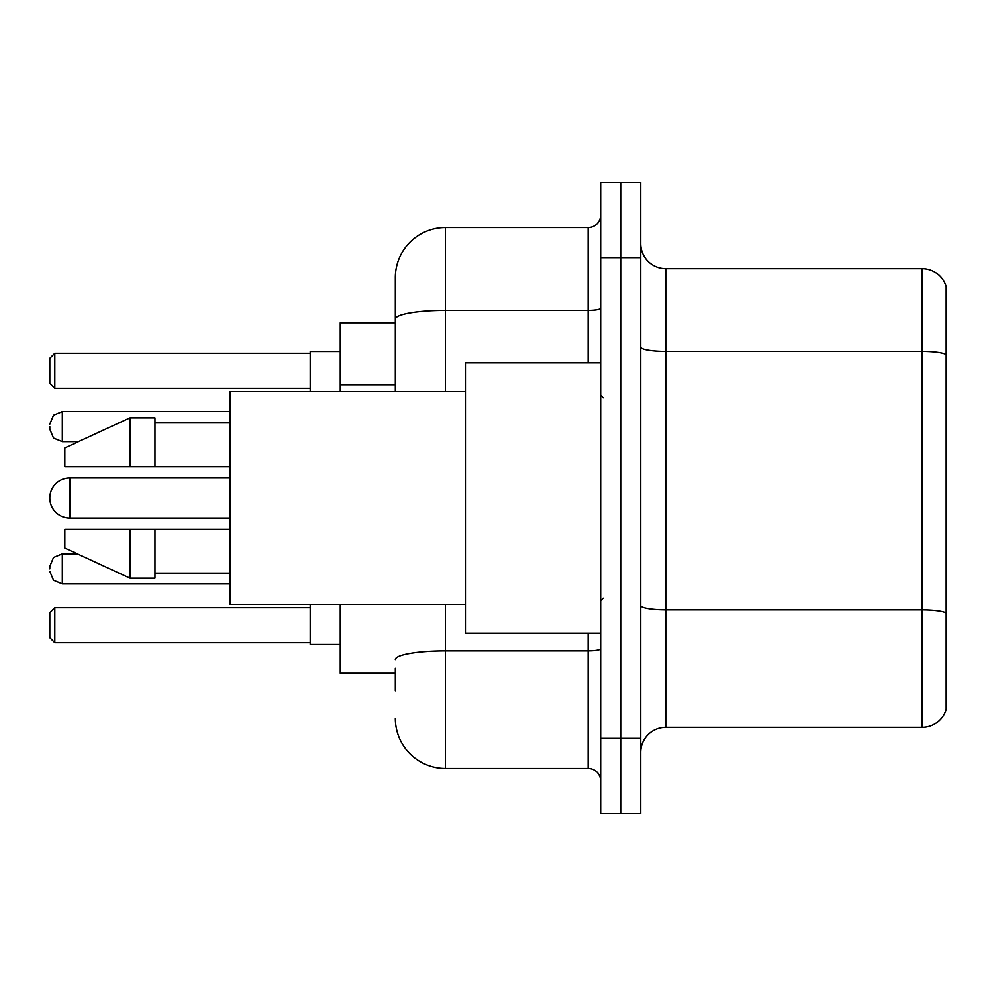 <?xml version="1.0" encoding="UTF-8"?>
<svg xmlns="http://www.w3.org/2000/svg" width="996" height="996" viewBox="0 0 996 996"><rect width="100%" height="100%" fill="white"/><g stroke="black" fill="none" stroke-linecap="round" stroke-linejoin="round"><path stroke-width="1.49" d="M395.337 367.275L395.337 319.044L395.337 322.729L340.259 322.729L340.259 391.59M395.337 673.271L340.259 673.271L340.259 604.41M395.337 690.801L395.337 668.266M600.663 738.372L600.663 813.495L620.695 813.495L620.695 738.372L620.695 813.495L640.727 813.495L640.727 738.372L620.695 738.372L620.695 257.628L620.695 738.372L600.663 738.372L600.663 257.628L620.695 257.628L620.695 182.505L620.695 257.628L640.727 257.628L640.727 738.372M640.727 257.628L640.727 182.505L600.663 182.505L600.663 257.628M445.424 604.41L445.424 768.426L588.138 768.426L588.138 633.207M395.337 391.59L395.337 277.66A50.074 50.074 0 0 1 445.424 227.574L588.138 227.574A12.525 12.525 0 0 0 600.663 215.061M395.337 277.66L395.337 305.199M600.663 780.939A12.525 12.525 0 0 0 588.138 768.426M445.424 768.426A50.074 50.074 0 0 1 395.337 718.34M640.727 752.403A25.037 25.037 0 0 1 665.764 727.354L922.159 727.354L922.159 268.646L665.764 268.646A25.037 25.037 0 0 1 640.727 243.597A25.037 25.037 0 0 0 665.764 268.646L665.764 727.354M946.2 286.674A25.037 25.037 0 0 0 922.159 268.646A25.037 25.037 0 0 1 946.2 286.674L946.2 709.326A25.037 25.037 0 0 1 922.159 727.354M946.2 354.887L946.2 627.206M69.832 477.968A20.032 20.032 0 0 0 49.8 498A20.032 20.032 0 0 1 69.832 477.968A20.032 20.032 0 0 0 49.8 498A20.032 20.032 0 0 0 69.832 518.032L69.832 477.968L230.076 477.968M600.663 362.793L465.443 362.793L465.443 633.207L600.663 633.207M465.443 391.59L230.076 391.59L230.076 604.41L465.443 604.41M129.928 466.701L64.827 466.701L64.827 447.926L129.928 417.872L129.928 466.701L230.076 466.701M129.928 417.872L154.965 417.872L154.965 466.701M230.076 529.299L154.965 529.299L154.965 578.128L129.928 578.128L129.928 529.299L64.827 529.299L64.827 548.074L129.928 578.128M64.827 529.299L81.398 529.299M154.965 529.299L129.928 529.299M310.204 604.41L310.204 644.474L340.259 644.474M340.259 351.526L310.204 351.526L310.204 391.59M54.805 642.731L49.8 637.714L49.8 612.677L54.805 607.672L54.805 642.731L310.204 642.731M54.805 607.672L310.204 607.672M54.805 388.328L49.8 383.323L49.8 358.286L54.805 353.269L54.805 388.328L310.204 388.328M54.805 353.269L310.204 353.269M49.8 568.865L49.8 566.363L49.8 568.865M49.8 426.637L49.8 429.139L49.8 426.637M395.337 384.805L340.259 384.805M600.663 648.695A12.525 2.179 0 0 1 588.138 650.874L445.424 650.874A50.074 8.69 180 0 0 395.337 659.576M445.424 227.574L445.424 310.341L588.138 310.341L588.138 227.574M395.337 319.044A50.074 8.69 180 0 1 445.424 310.341L445.424 391.59M588.138 362.793L588.138 310.341A12.525 2.179 0 0 0 600.663 308.162M946.2 354.539A25.037 4.345 180 0 0 922.159 351.401L665.764 351.401A25.037 4.345 -0 0 1 640.727 347.056M946.2 612.938A25.037 4.345 180 0 0 922.159 609.813L665.764 609.813A25.037 4.345 0 0 1 640.727 605.456M49.8 566.363L53.535 557.436L62.325 553.838L62.325 583.88L230.076 583.88M230.076 411.609L62.325 411.609L62.325 441.664L53.535 438.066L49.8 429.139M603.165 397.84L600.663 395.337M154.965 422.877L230.076 422.877M154.965 573.123L230.076 573.123M603.165 598.16L600.663 600.663M230.076 518.032L69.832 518.032M62.325 553.838L77.302 553.838M62.325 583.88L53.535 580.282L49.8 571.368M62.325 441.664L78.385 441.664M62.325 411.609L53.535 415.208L49.8 424.134"/></g></svg>
